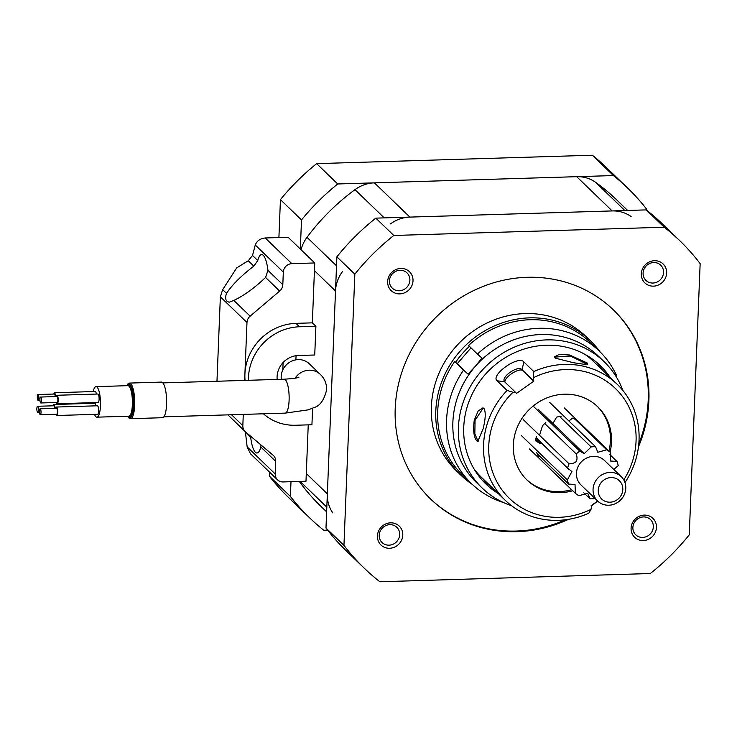 <?xml version="1.0" encoding="UTF-8"?>
<svg xmlns="http://www.w3.org/2000/svg" width="737" height="737" viewBox="0 0 737 737"><rect width="100%" height="100%" fill="white"/><g stroke="black" fill="none" stroke-linecap="round" stroke-linejoin="round"><path stroke-width="1.11" d="M290.986 481.694L290.396 496.425A229.078 213.426 134 0 0 309.531 517.752A229.078 213.426 134 0 0 323.801 530.272L327.633 530.152M646.773 210.303L646.81 209.409A229.078 213.426 134 0 0 627.675 188.082A229.078 213.426 134 0 0 613.405 175.563L337.712 183.974A229.078 213.426 134 0 0 301.497 219.939L300.337 249.042M627.675 188.082L606.606 167.75A229.078 213.426 134 0 0 592.336 155.231L316.643 163.642A229.078 213.426 134 0 0 280.438 199.607L278.908 237.554M613.405 175.563L592.336 155.231M337.712 183.974L316.643 163.642M301.497 219.939L280.438 199.607M269.493 472.095L269.327 476.093A229.078 213.426 134 0 0 288.462 497.429L309.531 517.752M290.396 496.425L269.327 476.093M653.479 286.149A13.146 12.253 -46 0 1 641.31 273.823A13.146 12.253 -46 0 1 654.502 260.714A13.146 12.253 -46 0 1 666.672 273.049A13.146 12.253 -46 0 1 653.479 286.149M653.737 262.529A10.604 9.885 134 0 0 643.981 269.263A10.604 9.885 134 0 0 645.962 280.419A10.604 9.885 134 0 0 652.908 283.045A10.604 9.885 134 0 0 662.664 276.32A10.604 9.885 134 0 0 660.693 265.163A10.604 9.885 134 0 0 653.737 262.529M643.263 540.543A13.146 12.253 -46 0 1 631.093 528.208A13.146 12.253 -46 0 1 644.285 515.099A13.146 12.253 -46 0 1 656.455 527.434A13.146 12.253 -46 0 1 643.263 540.543M643.521 516.923A10.604 9.885 134 0 0 633.765 523.648A10.604 9.885 134 0 0 635.745 534.813A10.604 9.885 134 0 0 642.692 537.439A10.604 9.885 134 0 0 652.448 530.704A10.604 9.885 134 0 0 650.467 519.548A10.604 9.885 134 0 0 643.521 516.923M399.813 293.888A13.146 12.253 -46 0 1 387.644 281.552A13.146 12.253 -46 0 1 400.836 268.443A13.146 12.253 -46 0 1 413.015 280.779A13.146 12.253 -46 0 1 399.813 293.888M400.071 270.267A10.604 9.885 134 0 0 390.324 276.992A10.604 9.885 134 0 0 392.296 288.158A10.604 9.885 134 0 0 399.251 290.783A10.604 9.885 134 0 0 408.998 284.049A10.604 9.885 134 0 0 407.027 272.893A10.604 9.885 134 0 0 400.071 270.267M389.597 548.273A13.146 12.253 -46 0 1 377.427 535.946A13.146 12.253 -46 0 1 390.619 522.837A13.146 12.253 -46 0 1 402.789 535.173A13.146 12.253 -46 0 1 389.597 548.273M389.855 524.652A10.604 9.885 134 0 0 380.108 531.386A10.604 9.885 134 0 0 382.079 542.543A10.604 9.885 134 0 0 389.035 545.168A10.604 9.885 134 0 0 398.781 538.443A10.604 9.885 134 0 0 396.81 527.287A10.604 9.885 134 0 0 389.855 524.652M469.414 346.326A90.78 84.58 134 0 0 455.586 362.3M472.233 484.338A93.323 86.948 -46 0 1 461.012 475.291A93.323 86.948 -46 0 1 435.807 410.877A93.323 86.948 -46 0 1 493.772 326.215A93.323 86.948 -46 0 1 590.623 340.973A93.323 86.948 -46 0 1 600.065 351.862M590.623 340.973L586.191 336.698A93.323 86.948 134 0 0 489.331 321.931A93.323 86.948 134 0 0 431.375 406.594A93.323 86.948 134 0 0 456.581 471.007L461.012 475.291M638.463 446.852A131.508 122.526 134 0 0 648.882 400.624A131.508 122.526 134 0 0 613.368 309.862A131.508 122.526 134 0 0 476.885 289.061A131.508 122.526 134 0 0 395.216 408.362A131.508 122.526 134 0 0 430.73 499.124A131.508 122.526 134 0 0 568.522 519.327M591.332 505.951A131.508 122.526 134 0 0 597.698 501.077M430.399 498.802A131.508 122.526 134 0 0 565.472 519.769M638.795 443.785A131.508 122.526 134 0 0 648.219 399.988A131.508 122.526 134 0 0 613.037 309.54M689.261 534.822A227.374 211.851 -46 0 1 650.301 573.524L379.887 581.769A227.374 211.851 -46 0 1 364.161 568.107A227.374 211.851 -46 0 1 343.949 545.352L354.838 274.164A227.374 211.851 -46 0 1 393.798 235.471L664.212 227.226A227.374 211.851 -46 0 1 679.947 240.879A227.374 211.851 -46 0 1 700.15 263.634L689.261 534.822M364.161 568.107L346.197 550.779A227.374 211.851 -46 0 1 325.984 528.014L343.949 545.352M325.984 528.014L336.883 256.826L354.838 274.164M336.883 256.826A227.374 211.851 -46 0 1 375.833 218.134L393.798 235.471M375.833 218.134L646.248 209.888L664.212 227.226M646.248 209.888A227.374 211.851 -46 0 1 661.983 223.541L679.947 240.879M281.304 379.288A16.969 15.809 -46 0 1 298.209 359.601A16.969 15.809 -46 0 1 309.328 363.802L320.3 374.396A16.969 15.809 -46 0 0 309.181 370.195A16.969 15.809 -46 0 0 295.104 378.164M39.936 399.261A2.966 0.783 -91.7 0 0 40.802 402.973A2.966 0.783 -91.7 0 0 41.484 400.753A2.966 0.783 -91.7 0 0 40.618 397.04A2.966 0.783 -91.7 0 0 39.936 399.261M40.802 402.973L57.164 402.476A2.966 0.783 -91.7 0 0 57.855 400.255A2.966 0.783 -91.7 0 0 56.989 396.543L40.618 397.04M37.32 396.736A2.966 0.783 -91.7 0 0 38.186 400.458A2.966 0.783 -91.7 0 0 38.877 398.238A2.966 0.783 -91.7 0 0 38.011 394.516A2.966 0.783 -91.7 0 0 37.32 396.736M36.85 408.501A2.966 0.783 -91.7 0 0 37.716 412.223A2.966 0.783 -91.7 0 0 38.407 410.002A2.966 0.783 -91.7 0 0 37.532 406.28A2.966 0.783 -91.7 0 0 36.85 408.501M39.457 411.025A2.966 0.783 -91.7 0 0 40.323 414.738A2.966 0.783 -91.7 0 0 41.014 412.517A2.966 0.783 -91.7 0 0 40.148 408.805A2.966 0.783 -91.7 0 0 39.457 411.025M40.323 414.738L56.694 414.24A2.966 0.783 -91.7 0 0 57.375 412.02A2.966 0.783 -91.7 0 0 56.509 408.307L40.148 408.805M55.901 414.268A4.238 1.115 -91.7 0 0 56.731 415.511A4.238 1.115 -91.7 0 0 57.707 412.342A4.238 1.115 -91.7 0 0 56.473 407.036A4.238 1.115 -91.7 0 0 55.717 408.326M56.731 415.511L97.643 414.268A4.238 1.115 -91.7 0 0 98.629 411.099A4.238 1.115 -91.7 0 0 97.385 405.783L56.473 407.036M56.371 402.503A4.238 1.115 -91.7 0 0 57.2 403.747A4.238 1.115 -91.7 0 0 58.186 400.578A4.238 1.115 -91.7 0 0 56.942 395.272A4.238 1.115 -91.7 0 0 56.187 396.561M57.2 403.747L98.113 402.503A4.238 1.115 -91.7 0 0 99.099 399.334A4.238 1.115 -91.7 0 0 97.855 394.019L56.942 395.272M92.475 402.678A15.274 4.007 -91.7 0 0 92.503 403.332M94.493 414.36A15.274 4.007 -91.7 0 0 96.925 417.17A15.274 4.007 -91.7 0 0 100.453 405.755A15.274 4.007 -91.7 0 0 95.994 386.639A15.274 4.007 -91.7 0 0 93.212 391.568M130.55 418.69L162.462 417.713A17.817 4.68 -91.7 0 0 166.58 404.401A17.817 4.68 -91.7 0 0 161.375 382.098L129.463 383.074A17.817 4.68 88.3 0 1 134.668 405.368A17.817 4.68 88.3 0 1 130.55 418.69L129.196 418.257L127.584 416.23M96.354 394.065A4.238 1.115 -91.7 0 0 95.248 391.504L54.335 392.747A4.238 1.115 -91.7 0 0 53.58 394.046M95.884 405.829A4.238 1.115 -91.7 0 0 94.778 403.268L53.865 404.512A4.238 1.115 -91.7 0 0 53.11 405.811M55.091 408.344A4.238 1.115 -91.7 0 0 53.865 404.512M54.75 408.353A2.966 0.783 -91.7 0 0 53.902 405.783L37.532 406.28M55.561 396.589A4.238 1.115 -91.7 0 0 54.335 392.747M55.229 396.598A2.966 0.783 -91.7 0 0 54.372 394.019L38.011 394.516M342.484 271.566A33.939 31.617 134 0 0 335.51 290.986L327.357 493.864A33.939 31.617 134 0 0 332.792 512.906M631.112 216.567A33.939 31.617 134 0 0 612.189 210.929L409.892 217.093A33.939 31.617 134 0 0 390.472 223.901M296.053 355.704L295.887 359.84M627.648 210.45L616.482 199.681A212.956 198.41 134 0 0 595.634 182.325A33.939 31.617 134 0 0 576.702 176.687L374.414 182.85A33.939 31.617 134 0 0 354.985 189.658A212.956 198.41 134 0 0 306.997 237.323A33.939 31.617 134 0 0 301.055 249.732M299.277 481.436A212.956 198.41 134 0 0 320.724 506.153L326.638 511.856M245.375 431.753L250.672 437.198A23.335 6.126 -91.7 0 0 255.352 452.251A23.335 6.126 -91.7 0 0 256.973 453.006A23.335 6.126 -91.7 0 0 260.852 447.027L260.953 444.945M253.841 266.14C241.358 275.656 232.247 284.722 226.508 293.363C225.172 297.26 225.421 299.968 227.272 301.479L229.096 302.225L233.822 300.42C243.707 295.786 254.293 288.139 265.578 277.462L267.946 270.359A23.335 6.126 -91.7 0 0 263.266 255.306A23.335 6.126 -91.7 0 0 261.644 254.551A23.335 6.126 -91.7 0 0 257.766 260.539L253.841 266.14L248.249 260.751L236.678 267.918L222.675 289.659L220.363 296.827L216.973 381.25M277.167 379.417A21.207 19.761 -46 0 1 298.374 355.501L314.736 355.004L315.887 326.279L312.341 322.852L314.745 262.952L288.139 237.268L265.228 237.968C260.179 238.548 256.854 240.898 255.26 245.016L252.515 255.472L248.249 260.751M243.284 414.397L242.832 425.673A8.485 7.904 134 0 0 245.126 431.523A8.485 7.904 134 0 0 245.476 431.845L273.077 455.19A8.485 7.904 -46 0 1 273.427 455.512A8.485 7.904 -46 0 1 275.721 461.371L275.214 473.974A8.485 7.904 134 0 0 277.508 479.833A8.485 7.904 134 0 0 283.072 481.934L305.984 481.233L308.241 424.862M314.745 262.952L291.834 263.653A8.485 7.904 134 0 0 283.321 272.1L282.815 284.712A8.485 7.904 -46 0 1 279.664 291.06L250.129 316.145A8.485 7.904 134 0 0 246.978 322.502L244.905 374.092A50.908 47.426 134 0 0 245.053 380.393M245.126 431.523L227.917 414.867M312.341 322.852L295.979 323.359A50.908 47.426 134 0 0 244.905 374.092L244.647 380.403M263.422 413.789A50.908 47.426 134 0 0 295.574 425.249L311.935 424.752L312.599 408.252M282.805 369.919L283.109 362.53M245.421 432.131L247.153 446.889L250.488 453.762L277.508 479.833M315.887 326.279L299.526 326.777A50.908 47.426 134 0 0 248.415 380.292M622.857 390.435A87.814 81.816 134 0 0 604.091 361.637L598.555 356.284A87.814 81.816 134 0 0 512.362 340.337A87.814 81.816 134 0 0 475.282 366.409L468.004 374.101L463.545 370.094A92.051 85.768 134 0 0 471.431 483.573A92.051 85.768 134 0 0 503.343 502.487M604.091 361.637A87.814 81.816 134 0 0 517.908 345.69A87.814 81.816 134 0 0 482.136 488.014A87.814 81.816 134 0 0 511.589 505.729M610.236 377.584A82.295 76.676 134 0 0 600.268 365.607A82.295 76.676 134 0 0 519.493 350.655A82.295 76.676 134 0 0 485.969 484.043A82.295 76.676 134 0 0 498.295 493.578M482.228 480.156A82.295 76.676 134 0 0 490.529 486.088M616.104 376.561L616.574 375.557A92.051 85.768 134 0 0 599.282 351.098A92.051 85.768 134 0 0 508.926 334.368A92.051 85.768 134 0 0 477.429 354.064L481.887 358.071L475.282 366.409A87.814 81.816 134 0 0 476.599 482.661L482.136 488.014M599.282 351.098L590.411 342.53A92.051 85.768 134 0 0 468.557 345.496L477.429 354.064M463.545 370.094L454.674 361.526A92.051 85.768 134 0 0 462.56 475.015L471.431 483.573M602.47 370.094A82.295 76.676 134 0 0 596.242 362.005M470.989 347.855L457.244 363.719L454.674 361.526M468.004 374.101L457.244 363.719M591 509.359L588.808 513.201A80.6 75.091 -46 0 1 505.333 500.377A80.6 75.091 -46 0 1 485.361 430.841A80.6 75.091 -46 0 1 507.065 390.435L497.088 380.799C490.188 375.013 518.544 354.958 523.814 361.913L533.791 371.549L533.183 380.467L533.699 381.241L516.425 393.447L515.909 392.674L513.016 392.241A76.362 71.139 134 0 0 490.464 432.518A76.362 71.139 134 0 0 515.172 503.362A76.362 71.139 134 0 0 591 509.359L591.645 506.42L591.129 505.646L597.652 501.031A16.969 15.809 -46 0 1 604.699 473.467A16.969 15.809 -46 0 1 621.208 476.609A16.969 15.809 -46 0 1 614.151 504.163A16.969 15.809 -46 0 1 597.643 501.022L581.014 484.974A16.969 15.809 134 0 1 588.071 457.419A16.969 15.809 134 0 1 604.58 460.551L621.208 476.609M483.15 428.704L477.788 441.445L476.857 440.919C473.799 437.271 472.933 430.344 474.278 420.145L478.166 410.988L482.882 407.893L483.969 408.445C485.886 411.919 485.609 418.671 483.15 428.704M587.159 362.973L587.785 364.014L583.593 364.207L573.414 362.705L555.191 358.118L554.639 356.745L559.3 354.368L569.655 355.013L587.159 362.973M610.061 452.076A50.908 47.426 134 0 0 610.374 450.722A50.908 47.426 134 0 0 597.762 406.815A50.908 47.426 134 0 0 549.093 397.086A50.908 47.426 134 0 0 514.454 436.166A50.908 47.426 134 0 0 527.066 480.073A50.908 47.426 134 0 0 572.732 490.75M584.828 354.267A80.6 75.091 -46 0 1 593.322 361.259L617.274 384.373A80.6 75.091 -46 0 1 637.247 453.9A80.6 75.091 -46 0 1 624.976 482.569M533.791 371.549A80.6 75.091 -46 0 1 617.274 384.373M623.788 479.916A76.362 71.139 134 0 0 619.2 392.443A76.362 71.139 134 0 0 533.828 377.528M505.333 500.377L481.381 477.263A80.6 75.091 -46 0 1 474.094 469.027M513.016 392.241L507.065 390.435M533.699 381.241L522.607 370.545A10.604 3.777 -33.7 0 0 512.058 373.383A10.604 3.777 -33.7 0 0 504.956 382.116M533.183 380.467L522.091 369.771C518.175 364.612 499.815 377.593 504.817 381.978L515.909 392.674M504.624 381.738L497.088 380.799M526.513 479.538A50.908 47.426 134 0 0 550.631 491.091A50.908 47.426 134 0 0 571.626 489.681M608.946 451.007A50.908 47.426 134 0 0 597.2 406.28M587.435 364.318L570.392 356.035L554.657 357.104M483.279 407.994L475.07 420.265L474.84 433.89L478.138 441.399M536.656 452.398A26.937 25.095 134 0 0 538.415 456.332L539.981 456.424M536.499 436.341A26.937 25.095 134 0 0 535.532 440.726L540.368 443.711L535.771 439.28M545.813 422.587A26.937 25.095 134 0 0 542.496 425.756L539.53 435.318M561.05 416.396A26.937 25.095 134 0 0 556.638 417.124L552.262 424.53M576.38 420.118A26.937 25.095 134 0 0 572.566 418.137L568.9 420.984M606.993 478.377A12.722 11.856 134 0 0 598.776 494.26A12.722 11.856 134 0 0 614.078 501.4A12.722 11.856 134 0 0 622.295 485.508A12.722 11.856 134 0 0 606.993 478.377M613.801 469.451L618.242 465.609A26.937 25.095 134 0 0 616.961 461.454L610.558 461.03L610.227 452.242A26.937 25.095 134 0 0 606.708 449.81L597.808 452.251L595.56 446.714A26.937 25.095 134 0 0 591.138 446.935L584.22 453.67L579.835 451.136A26.937 25.095 134 0 0 576.205 453.918C577.191 456.654 577.255 459.169 576.398 461.473C574.473 463.029 572.032 463.813 569.065 463.822A26.937 25.095 134 0 0 567.601 468.106L571.912 471.551L567.352 479.916A26.937 25.095 134 0 0 568.632 484.071L575.035 484.495L575.357 493.283A26.937 25.095 134 0 0 578.886 495.715L587.785 493.274L590.024 498.811A26.937 25.095 134 0 0 594.455 498.599L594.713 498.194M568.632 484.071L537.135 453.679M567.352 479.916L521.446 435.622M567.601 468.106L536.112 437.714M569.065 463.822L523.159 419.519M576.205 453.918L544.707 423.526M579.835 451.136L533.929 406.833M591.138 446.935L559.641 416.543M595.56 446.714L549.655 402.411M606.708 449.81L575.21 419.417M610.227 452.242L564.321 407.939M616.961 461.454L609.886 454.637M590.024 498.811L583.566 492.574M575.357 493.283L529.452 448.99M298.973 377.169C297.416 377.27 300.217 378.145 284.141 379.205A16.969 4.459 88.3 0 1 289.097 400.44A16.969 4.459 88.3 0 1 285.182 413.125L163.863 416.82M127.713 416.23A16.969 4.459 -91.7 0 0 133.627 405.184A16.969 4.459 -91.7 0 0 131.628 387.754A16.969 4.459 -91.7 0 0 126.782 385.7M96.925 417.17L128.837 416.193A15.274 4.007 -91.7 0 0 132.365 404.779A15.274 4.007 -91.7 0 0 127.906 385.663L95.994 386.639M127.372 385.681A16.122 4.238 88.3 0 1 131.73 389.072A16.122 4.238 88.3 0 1 133.406 404.972A16.122 4.238 88.3 0 1 128.302 416.212M327.357 493.864L306.288 473.532M335.51 290.986L314.441 270.654M326.823 507.148L300.162 481.408M624.875 210.542L595.634 182.325M612.189 210.929L576.702 176.687M409.892 217.093L374.414 182.85M384.226 217.876L354.985 189.658M336.514 265.808L306.997 237.323M257.766 260.539L252.515 255.472M275.721 461.371L260.852 447.027M282.815 284.712L267.946 270.359M279.664 291.06L265.578 277.462M226.508 293.363L222.675 289.659M246.978 322.502L220.363 296.827M250.129 316.145L233.822 300.42M242.832 425.673L231.529 414.756M291.834 263.653L265.228 237.968M283.321 272.1L255.26 245.016M275.214 473.974L247.153 446.889M299.526 326.777L295.979 323.359M522.607 370.545L522.091 369.771L523.814 361.913M285.182 413.125L308.25 409.855L314.073 407.561C320.061 405.866 324.262 399.896 326.657 389.643C326.629 383.433 324.52 378.357 320.3 374.396M38.186 400.458L39.945 400.403M37.716 412.223L39.476 412.167M284.141 379.205L162.831 382.899M126.653 385.7L128.127 383.59L129.463 383.074M568.761 469.377L536.085 437.842M584.22 453.67L538.314 409.367M584.036 453.485L538.13 409.182"/></g></svg>
